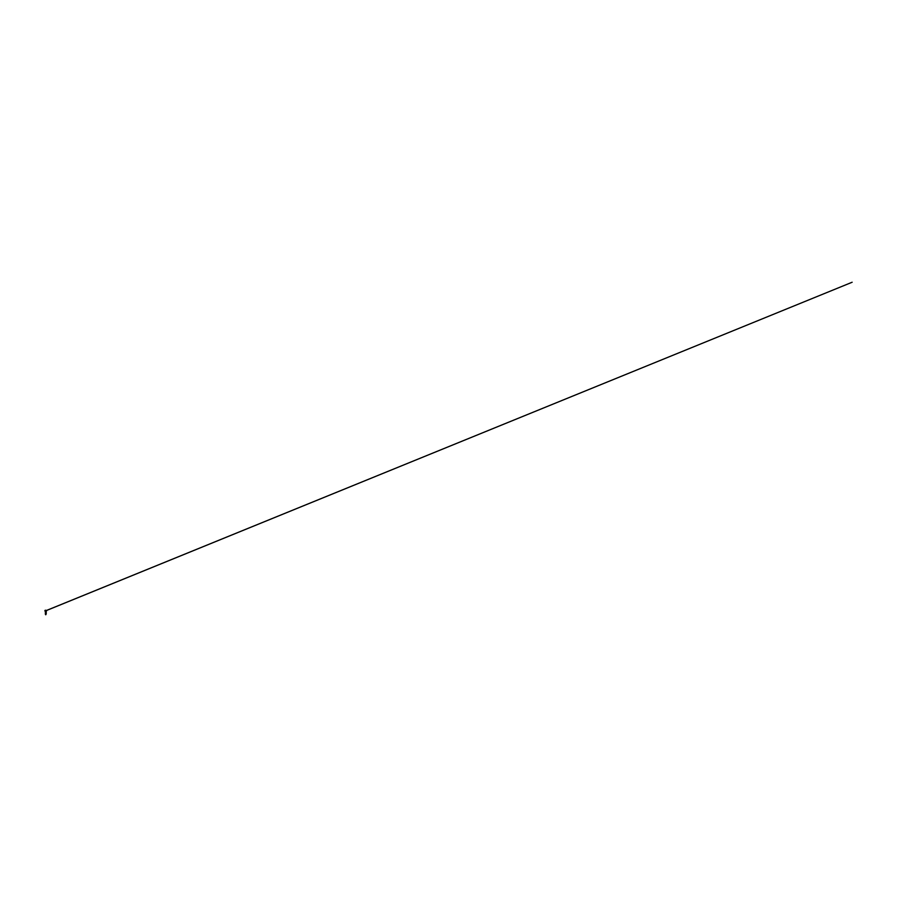 <?xml version="1.0" encoding="UTF-8"?>
<svg xmlns="http://www.w3.org/2000/svg" width="897" height="897" viewBox="0 0 897 897"><rect width="100%" height="100%" fill="white"/><g stroke="black" fill="none" stroke-linecap="round" stroke-linejoin="round"><path stroke-width="1.35" d="M46.027 610.588L46.577 610.375L45.848 610.263M46.117 613.985L45.366 614.198L45.781 614.759M45.747 610.913L46.644 610.891L45.747 610.891M45.444 613.615L46.061 611.945L45.198 610.913M45.747 614.086L45.781 614.737A2.142 2.142 0 0 0 45.669 614.737M45.792 614.31L45.377 613.245L46.05 614.367M45.747 614.759L45.747 613.974L45.725 614.759M46.106 611.519L45.366 611.799L46.061 612.416M46.117 612.068L45.377 612.292L46.061 613.369M46.117 613.021L45.377 613.268M45.377 613.739L46.285 613.436L45.444 614.109M45.377 612.786L46.285 612.483L45.433 613.144M45.433 612.662L46.296 610.913M45.377 611.821L46.196 611.53L45.433 612.18M45.377 612.303L46.061 611.933M46.173 610.633L852.15 282.241L46.117 610.622M46.644 610.891L45.848 610.588M46.117 610.666L45.377 610.666M44.85 610.891L45.209 610.229"/></g></svg>
